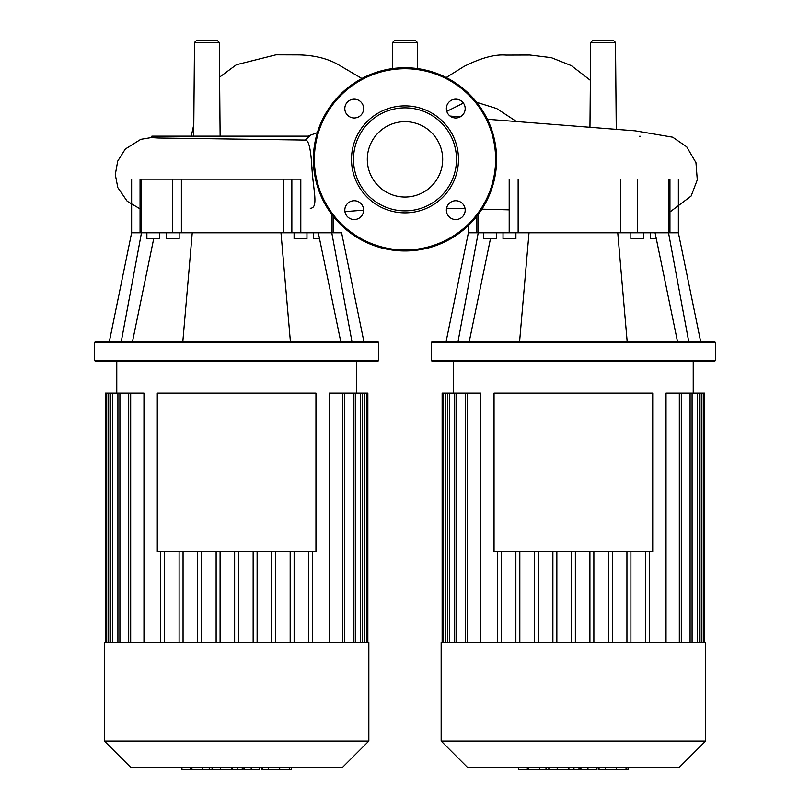 <?xml version="1.0" encoding="UTF-8"?>
<svg xmlns="http://www.w3.org/2000/svg" width="810" height="810" viewBox="0 0 810 810"><rect width="100%" height="100%" fill="white"/><g stroke="black" fill="none" stroke-linecap="round" stroke-linejoin="round"><path stroke-width="1.21" d="M494.049 393.113L652.718 393.113L652.718 551.792L494.049 551.792L494.049 393.113M573.379 642.715L441.156 642.715L441.156 741.069L705.611 741.069L705.611 642.715L573.379 642.715M441.156 741.069L467.603 767.515L679.165 767.515L705.611 741.069M704.619 642.715L704.619 393.113L666.033 393.113L666.033 642.715M626.94 642.715L626.94 551.792M612.39 642.715L612.39 551.792M608.431 642.715L608.431 551.792M593.872 642.715L593.872 551.792M589.913 642.715L589.913 551.792M575.363 642.715L575.363 551.792M571.404 642.715L571.404 551.792M556.855 642.715L556.855 551.792M552.886 642.715L552.886 551.792M538.336 642.715L538.336 551.792M534.377 642.715L534.377 551.792M519.828 642.715L519.828 551.792M515.869 642.715L515.869 551.792M501.319 642.715L501.319 551.792M480.735 642.715L480.735 393.113L465.456 393.113L465.456 642.715M497.35 642.715L497.35 551.792M630.899 642.715L630.899 551.792M442.138 642.715L442.138 393.113L465.456 393.113M645.448 642.715L645.448 551.792M649.417 642.715L649.417 551.792M627.315 769.5L598.266 769.5L598.266 767.515M626.049 769.5L626.049 767.515M596.281 767.515L596.281 769.5L580.709 769.5L580.709 767.515M587.949 769.5L587.949 767.515M568.893 767.515L568.893 769.5L579.008 769.5L579.008 767.515M568.893 769.5L518.704 769.5L518.704 767.515M527.31 769.5L527.31 767.515M528.677 769.5L528.677 767.515M539.49 769.5L539.49 767.515M546.011 769.5L546.011 767.515M548.856 769.5L548.856 767.515M557.209 769.5L557.209 767.515M157.282 393.113L315.951 393.113L315.951 551.792L157.282 551.792L157.282 393.113M193.691 136.141L194.501 42.464L196.486 40.5L217.323 40.5L219.297 42.464L194.501 42.464M220.118 136.141L219.297 42.464M394.581 40.5L415.419 40.5L417.403 42.464L392.597 42.464L394.581 40.5M592.677 40.5L613.514 40.5L615.499 42.464L590.703 42.464L592.677 40.5M151.875 136.141L309.491 136.141L305.279 140.059L158.315 137.994L151.875 137.629L151.875 136.141M236.601 139.118L305.279 140.059C308.65 139.674 310.868 149.01 311.931 168.065C313.308 190.836 318.745 208.089 310.26 208.271M589.963 127.281L590.703 42.464M392.374 68.617L392.597 42.464M573.379 342.6L715.513 342.6L714.531 341.607L432.236 341.607L431.244 342.6L573.379 342.6M431.244 360.43L432.236 361.422L714.531 361.422L715.513 360.43L431.244 360.43L431.244 342.6M650.238 232.804L650.238 238.748L656.303 238.748M630.858 232.804L630.858 238.748L643.737 238.748L643.737 232.804M483.651 232.804L483.651 238.748L496.53 238.748L496.53 232.804M515.909 232.804L515.909 238.748L503.03 238.748L503.03 232.804M668.675 179.172L668.675 232.804L678.375 232.804L700.66 341.607M688.733 341.607L668.533 232.804M677.514 341.607L655.077 232.804M627.173 341.607L617.757 232.804L637.571 232.804L637.571 179.172M519.595 341.607L529.011 232.804L617.757 232.804M668.675 232.804L637.571 232.804M509.196 179.172L509.196 232.804L529.011 232.804M509.196 232.804L478.092 232.804L478.092 214.609M446.108 341.607L468.393 232.804L478.092 232.804M458.035 341.607L478.224 232.804M469.253 341.607L490.465 238.748M405 121.672A37.685 37.685 0 0 1 442.685 159.357A37.685 37.685 0 0 1 405 197.043A37.685 37.685 0 0 1 367.315 159.357A37.685 37.685 0 0 1 405 121.672M405 250.978A91.621 91.621 0 0 1 313.379 159.357A91.621 91.621 0 0 1 405 67.736A91.621 91.621 0 0 1 496.621 159.357A91.621 91.621 0 0 1 405 250.978A91.621 91.621 0 0 1 313.379 159.357A91.621 91.621 0 0 1 405 67.736M405 212.848A53.49 53.49 0 0 1 351.51 159.357A53.49 53.49 0 0 1 405 105.877A53.49 53.49 0 0 1 458.49 159.357A53.49 53.49 0 0 1 405 212.848M405 210.863A51.506 51.506 0 0 1 353.494 159.357A51.506 51.506 0 0 1 405 107.851A51.506 51.506 0 0 1 456.506 159.357A51.506 51.506 0 0 1 405 210.863M465.183 108.58A9.406 9.406 0 0 1 455.777 117.987A9.406 9.406 0 0 1 446.371 108.58A9.406 9.406 0 0 1 455.777 99.174A9.406 9.406 0 0 1 465.183 108.58M455.777 219.55A9.406 9.406 0 0 1 446.371 210.134A9.406 9.406 0 0 1 455.777 200.728A9.406 9.406 0 0 1 465.183 210.134A9.406 9.406 0 0 1 455.777 219.55M344.817 210.134A9.406 9.406 0 0 1 354.223 200.728A9.406 9.406 0 0 1 363.629 210.134A9.406 9.406 0 0 1 354.223 219.55A9.406 9.406 0 0 1 344.817 210.134M354.223 99.174A9.406 9.406 0 0 1 363.629 108.58A9.406 9.406 0 0 1 354.223 117.987A9.406 9.406 0 0 1 344.817 108.58A9.406 9.406 0 0 1 354.223 99.174M236.621 342.6L378.756 342.6L377.764 341.607L95.469 341.607L94.486 342.6L236.621 342.6M94.486 360.43L95.469 361.422L377.764 361.422L378.756 360.43L94.486 360.43L94.486 342.6M313.47 232.804L313.47 238.748L319.535 238.748M294.091 232.804L294.091 238.748L306.97 238.748L306.97 232.804M146.883 232.804L146.883 238.748L159.762 238.748L159.762 232.804M179.142 232.804L179.142 238.748L166.263 238.748L166.263 232.804M331.908 214.609L331.908 232.804L341.607 232.804L363.892 341.607M351.965 341.607L331.776 232.804M340.747 341.607L318.31 232.804M290.405 341.607L280.989 232.804L300.804 232.804L300.804 179.172L283.723 179.172L283.723 232.804M182.827 341.607L192.243 232.804L280.989 232.804M331.908 232.804L300.804 232.804M283.723 179.172L172.429 179.172L172.429 232.804L192.243 232.804M172.429 232.804L141.325 232.804L141.325 179.172L172.429 179.172M109.34 341.607L131.625 232.804L141.325 232.804M121.267 341.607L141.466 232.804M132.486 341.607L153.697 238.748M236.621 642.715L104.389 642.715L104.389 741.069L368.844 741.069L368.844 642.715L236.621 642.715M104.389 741.069L130.835 767.515L342.397 767.515L368.844 741.069M367.861 642.715L367.861 393.113L329.265 393.113L329.265 642.715M290.172 642.715L290.172 551.792M275.623 642.715L275.623 551.792M271.664 642.715L271.664 551.792M257.114 642.715L257.114 551.792M253.145 642.715L253.145 551.792M238.596 642.715L238.596 551.792M234.637 642.715L234.637 551.792M220.087 642.715L220.087 551.792M216.128 642.715L216.128 551.792M201.569 642.715L201.569 551.792M197.61 642.715L197.61 551.792M183.06 642.715L183.06 551.792M179.101 642.715L179.101 551.792M164.552 642.715L164.552 551.792M143.967 642.715L143.967 393.113L128.689 393.113L128.689 642.715M160.582 642.715L160.582 551.792M294.131 642.715L294.131 551.792M105.381 642.715L105.381 393.113L128.689 393.113M308.681 642.715L308.681 551.792M312.65 642.715L312.65 551.792M290.547 769.5L261.498 769.5L261.498 767.515M289.281 769.5L289.281 767.515M259.514 767.515L259.514 769.5L243.952 769.5L243.952 767.515M251.181 769.5L251.181 767.515M232.126 767.515L232.126 769.5L242.241 769.5L242.241 767.515M232.126 769.5L181.936 769.5L181.936 767.515M190.542 769.5L190.542 767.515M191.909 769.5L191.909 767.515M202.723 769.5L202.723 767.515M209.243 769.5L209.243 767.515M212.088 769.5L212.088 767.515M220.441 769.5L220.441 767.515M467.441 642.715L467.441 393.113M456.668 642.715L456.668 393.113M449.54 642.715L449.54 393.113M445.459 642.715L445.459 393.113M701.308 642.715L701.308 393.113M697.228 642.715L697.228 393.113M690.1 642.715L690.1 393.113M679.327 642.715L679.327 393.113M599.035 769.5L599.035 767.515M605.333 769.5L605.333 767.515M616.461 769.5L616.461 767.515M580.932 769.5L580.932 767.515M573.946 769.5L573.946 767.515M568.255 769.5L568.255 767.515M311.931 168.065L313.764 167.69M516.659 121.662L496.712 108.55L476.695 102.313M463.411 103.072L446.786 111.355M518.147 179.172L518.147 232.804M620.49 179.172L620.49 232.804M495.629 159.357A90.629 90.629 0 0 1 405 249.986A90.629 90.629 0 0 1 314.371 159.357A90.629 90.629 0 0 1 405 68.728A90.629 90.629 0 0 1 495.629 159.357M181.379 179.172L181.379 232.804M291.853 232.804L291.853 179.172M130.673 642.715L130.673 393.113M119.9 642.715L119.9 393.113M112.772 642.715L112.772 393.113M108.692 642.715L108.692 393.113M364.541 642.715L364.541 393.113M360.46 642.715L360.46 393.113M353.332 642.715L353.332 393.113M342.559 642.715L342.559 393.113M262.268 769.5L262.268 767.515M268.566 769.5L268.566 767.515M279.693 769.5L279.693 767.515M244.164 769.5L244.164 767.515M237.188 769.5L237.188 767.515M231.488 769.5L231.488 767.515M693.228 393.113L693.228 361.422M453.529 393.113L453.529 361.422M454.683 393.113L454.683 642.715M447.555 393.113L447.555 642.715M443.475 393.113L443.475 642.715M692.084 642.715L692.084 393.113M699.202 642.715L699.202 393.113M703.293 642.715L703.293 393.113M681.311 642.715L681.311 393.113M628.064 767.515L628.064 769.5M191.281 136.141L193.782 124.618M219.601 77.132L236.419 64.709L275.977 54.817L299.275 54.898C314.584 55.343 327.493 58.533 337.983 64.456L361.908 78.509M307.861 136.141L317.368 132.617M363.629 210.154L344.928 211.623M446.199 77.527L464.039 66.41L446.199 77.527M590.369 80.311L571.333 65.61L551.337 57.662L529.902 55.019L505.936 55.09C494.92 54.148 480.958 57.925 464.039 66.41M616.258 129.266L615.499 42.464M417.403 42.464L417.626 68.617M450.046 116.043L460.09 116.944M487.387 119.272L635.172 130.825L672.695 137.184L686.728 146.823L695.962 162.648L697.288 179.86L691.143 196.03L669.941 211.987M446.563 208.21L465.082 208.707M481.909 209.152L509.196 209.851M639.454 136.282L640.457 136.282M236.611 136.141L235.669 136.151M151.875 137.477L140.788 139.33L125.327 149.02L117.713 161.099L115.283 174.595L117.814 187.606L127.18 201.224L140.059 208.858M715.513 360.43L715.513 342.6M678.375 179.172L678.375 232.804M468.393 225.504L468.393 232.804M669.941 232.804L669.941 179.172M476.817 232.804L476.817 216.24M378.756 360.43L378.756 342.6M131.625 179.172L131.625 232.804M333.183 232.804L333.183 216.24M140.059 232.804L140.059 179.172M356.471 393.113L356.471 361.422M116.772 393.113L116.772 361.422M117.916 393.113L117.916 642.715M110.798 393.113L110.798 642.715M106.707 393.113L106.707 642.715M355.317 642.715L355.317 393.113M362.445 642.715L362.445 393.113M366.525 642.715L366.525 393.113M344.544 642.715L344.544 393.113M291.306 767.515L291.306 769.5"/></g></svg>
